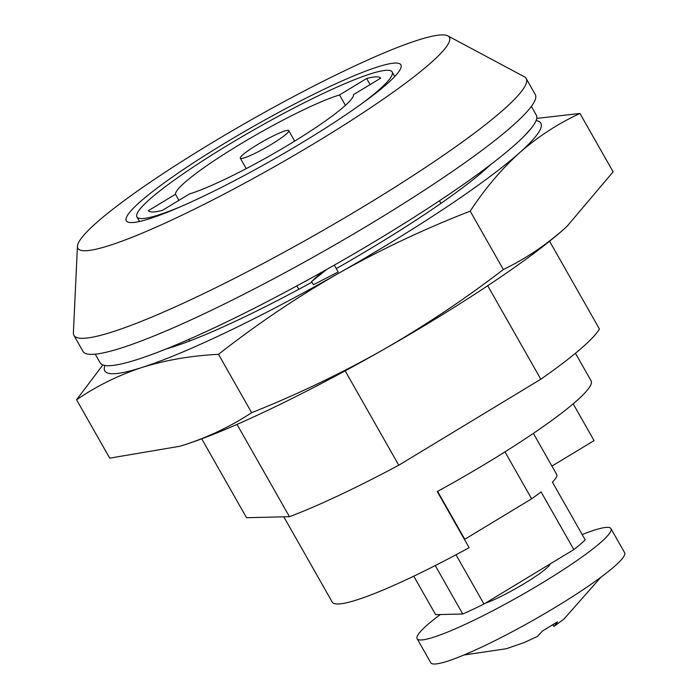 <?xml version="1.0" encoding="UTF-8"?>
<svg xmlns="http://www.w3.org/2000/svg" width="698" height="698" viewBox="0 0 698 698"><rect width="100%" height="100%" fill="white"/><g stroke="black" fill="none" stroke-linecap="round" stroke-linejoin="round"><path stroke-width="1.05" d="M531.353 106.428L536.3 115.135A250.774 30.642 150.4 0 1 333.391 265.65A250.774 30.642 150.4 0 1 100.207 362.873L95.26 354.165M104.97 365.473A250.774 30.642 -29.6 0 0 142.078 367.445A250.774 30.642 -29.6 0 0 338.896 273.127A250.774 30.642 -29.6 0 0 519.626 152.705C501.434 169.169 484.962 188.652 470.199 211.145L503.354 269.524C464.694 299.198 424.445 326.045 382.6 350.073C340.467 373.805 296.825 394.675 251.655 412.684C231.3 426.068 209.348 436.643 185.79 444.39A250.774 30.642 -29.6 0 0 382.6 350.073A250.774 30.642 -29.6 0 0 563.338 229.651A250.774 30.642 -29.6 0 0 567.134 226.196A250.774 30.642 -29.6 0 0 567.788 225.585M102.85 364.932L76.562 399.78L109.726 458.158L179.534 446.31L185.79 444.39A250.774 30.642 -29.6 0 1 179.814 446.223L179.534 446.31M524.128 136.162L531.073 128.502M321.307 272.464L311.561 281.608L313.358 284.775L338.181 271.967L334.298 265.135M114.367 365.22L115.214 365.098M166.22 348.939A208.048 25.425 -29.6 0 0 311.901 282.21M336.27 268.617A208.048 25.425 -29.6 0 0 490.528 164.702M567.134 226.196L613.123 171.839L579.959 113.46C558.138 123.529 538.027 136.607 519.626 152.705A250.774 30.642 -29.6 0 0 536.099 120.553M178.967 446.476A250.774 30.642 -29.6 0 0 179.814 446.223M567.282 226.056L563.338 229.651C544.946 245.757 524.948 259.054 503.354 269.524M470.199 211.145C424.698 228.804 380.934 249.465 338.896 273.127C296.955 297.235 256.82 324.3 218.5 354.314L251.655 412.684M76.562 399.78C96.69 385.985 118.529 375.21 142.078 367.445C165.836 360.055 191.313 355.675 218.5 354.314M579.959 113.46L536.727 118.407M311.561 281.608L326.943 269.297M533.359 433.371L556.76 474.579A91.019 11.124 150.4 0 1 552.415 482.144L585.194 539.851A91.019 11.124 150.4 0 1 573.835 549.588L483.958 604.014A91.019 11.124 150.4 0 1 462.757 613.987L435.613 614.65L413.757 576.173M437.585 491.383L464.798 539.275L531.64 498.8A91.019 11.124 150.4 0 0 541.055 491.881L573.835 549.588M435.247 565.563L462.757 613.987M455.986 554.77L483.958 604.014M504.977 451.868L531.64 498.8M148.36 210.683A133.746 16.342 -29.6 0 0 162.407 210.342L189.533 193.913A102.17 12.485 -29.6 0 0 290.272 143.797A102.17 12.485 -29.6 0 0 353.563 94.596L380.689 78.167A133.746 16.342 -29.6 0 0 366.651 78.508L339.516 94.937A102.17 12.485 -29.6 0 0 238.786 145.053A102.17 12.485 -29.6 0 0 175.495 194.253L148.36 210.683M360.011 104.936A146.746 17.93 -29.6 0 0 392.128 71.938A146.746 17.93 -29.6 0 0 227.548 145.324A146.746 17.93 -29.6 0 0 136.93 216.912A146.746 17.93 -29.6 0 0 181.716 206.224M366.651 78.508L370.097 84.58M339.516 94.937L345.431 105.354M175.495 194.253L178.941 200.326M257.51 144.599A27.868 3.403 -29.6 0 0 240.304 158.184A27.868 3.403 -29.6 0 0 266.208 147.383A27.868 3.403 -29.6 0 0 288.754 130.666A27.868 3.403 -29.6 0 0 257.51 144.599M394.353 75.864A148.604 18.157 150.4 0 1 395.199 76.021M138.867 221.641A148.604 18.157 150.4 0 1 139.155 220.838M395.356 63.056A157.896 19.3 150.4 0 1 401.036 67.488A157.896 19.3 150.4 0 1 273.145 159.598A157.896 19.3 150.4 0 1 128.545 222.287A157.896 19.3 150.4 0 1 230.497 139.774A157.896 19.3 150.4 0 1 395.356 63.056M575.44 353.258L591.11 380.855A167.18 20.434 150.4 0 1 437.253 491.567L469.126 547.668A167.18 20.434 150.4 0 1 332.257 602.121L283.798 516.817M573.18 403.837L594.068 440.595L551.944 466.098M447.819 35.868L524.285 76.745A260.057 31.785 150.4 0 1 526.161 78.49L535.27 94.518A260.057 31.785 150.4 0 1 324.849 250.608A260.057 31.785 150.4 0 1 83.027 351.426L73.918 335.398A260.057 31.785 150.4 0 1 73.386 332.894L77.434 246.281A213.623 26.105 150.4 0 1 237.119 127.935A213.623 26.105 150.4 0 1 441.851 34.9A213.623 26.105 150.4 0 1 447.819 35.868A213.623 26.105 150.4 0 1 276.513 165.522A213.623 26.105 150.4 0 1 77.434 246.281M526.161 78.49A260.057 31.785 150.4 0 1 315.74 234.58A260.057 31.785 150.4 0 1 73.918 335.398M549.57 241.238L599.425 328.994A204.331 24.971 150.4 0 1 540.819 379.215L398.767 465.226A204.331 24.971 150.4 0 1 289.443 516.677L246.542 517.724L201.731 438.841M439.452 200.771L440.927 203.371M487.71 285.735L540.819 379.215M296.894 285.892L298.823 289.295M345.161 370.856L398.767 465.226M188.757 339.446L189.638 340.982M237.023 424.41L289.443 516.677M463.978 654.994L506.338 648.73L524.346 642.5L537.399 636.436L542.538 630.922L557.528 621.839L554.09 626.359L552.737 624.998M600.952 577.176L564.028 618.978L554.09 626.359L552.903 624.902M582.202 534.572A111.453 13.62 150.4 0 1 607.042 527.356A111.453 13.62 150.4 0 1 610.959 528.613A111.453 13.62 150.4 0 1 520.778 595.507A111.453 13.62 150.4 0 1 417.142 638.714A111.453 13.62 150.4 0 1 440.333 614.528M485.014 603.369A41.793 5.104 -29.6 0 0 524.582 583.406A41.793 5.104 -29.6 0 0 550.408 563.775M610.959 528.613L624.614 552.65A111.453 13.62 150.4 0 1 534.432 619.554A111.453 13.62 150.4 0 1 430.797 662.76L417.142 638.714M136.93 216.912L139.539 221.502M392.128 71.938L394.728 76.527M294.687 141.109L288.754 130.666M246.237 168.637L240.304 158.184"/></g></svg>
